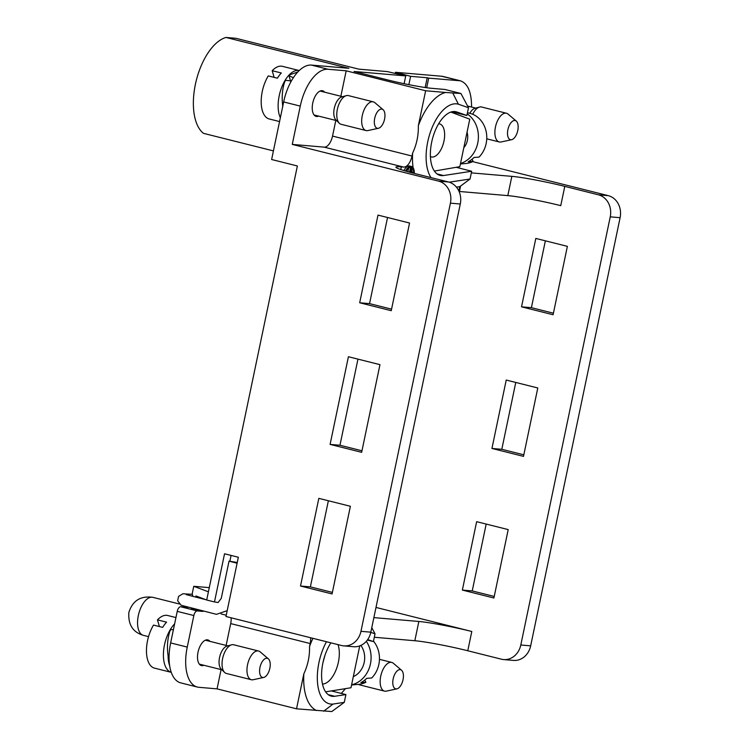 <?xml version="1.0" encoding="UTF-8"?>
<svg xmlns="http://www.w3.org/2000/svg" width="749" height="749" viewBox="0 0 749 749"><rect width="100%" height="100%" fill="white"/><g stroke="black" fill="none" stroke-linecap="round" stroke-linejoin="round"><path stroke-width="1.12" d="M283.656 101.939A39.463 19.614 -75.9 0 1 311.434 65.088L328.043 69.264A39.463 19.614 104.1 0 0 300.265 106.105L283.656 101.939L271.625 159.509L297.372 165.969L208.409 591.813L193.766 586.298L209.28 587.628M311.434 65.088L348.884 68.299L225.983 37.45A50.81 25.251 104.1 0 0 195.938 81.894A50.81 25.251 104.1 0 0 203.456 133.341L273.422 150.905M445.636 92.473L425.647 90.76L418.335 125.757A50.567 25.129 -75.9 0 1 445.636 92.473L460.925 93.494L468.5 107.725L466.88 115.496L456.768 111.966A32.806 16.3 104.1 0 0 456.066 111.76A32.806 16.3 104.1 0 0 432.267 139.604A32.806 16.3 104.1 0 0 440.094 175.397A32.806 16.3 104.1 0 0 443.492 175.538L471.664 171.249L456.188 167.299M225.983 37.45L235.944 38.302L358.846 69.151L387.308 71.586L405.743 75.911L354.071 71.492L388.282 80.077A32.563 2.266 11.8 0 0 431.967 88.345L444.794 89.449L460.925 93.494M328.043 69.264L346.178 70.809L425.647 90.76M316.518 710.52A50.567 25.129 -75.9 0 1 303.841 673.819L296.529 708.816L331.807 711.55L344.278 702.347L333.052 704.06L323.69 711.213M296.529 708.816L217.06 688.865L198.925 687.31A39.463 19.614 104.1 0 1 197.371 687.058A39.463 19.614 104.1 0 1 187.25 647.089L193.841 615.538L177.232 611.362A4.934 2.453 -75.9 0 1 180.706 606.756L187.83 607.373M323.68 711.204L333.052 704.06A40.699 20.223 104.1 0 1 317.623 683.781A40.699 20.223 104.1 0 1 326.47 641.724M452.836 93.157L458.407 104.214L452.845 93.157M330.908 642.839A32.806 16.3 104.1 0 0 321.583 675.504A32.806 16.3 104.1 0 0 331.311 696.139A32.806 16.3 104.1 0 0 334.7 696.28L345.907 694.576L344.278 702.347M331.33 690.924L345.907 694.576M451.965 111.751L466.88 115.496M197.371 687.058L180.762 682.882A39.463 19.614 -75.9 0 1 170.641 642.923L177.232 611.362M310.582 637.736A11.844 5.88 -75.9 0 1 310.17 643.541L309.543 646.499A50.567 25.129 -75.9 0 1 312.942 638.326M303.841 673.819C307.876 665.252 309.777 656.143 309.543 646.499M231.113 617.794A11.844 5.88 -75.9 0 1 230.692 623.589L226.132 645.423M221.086 669.587L217.06 688.865M371.776 627.643L375.024 633.823L373.405 641.584L367.675 639.59M375.024 633.823L370.792 632.343M192.914 596.438L192.203 593.798L193.766 586.298M195.714 597.14L195.957 595.961L206.696 600.005L208.409 591.813M300.265 106.105L292.26 144.407L438.586 181.127A18.547 16.047 94.9 0 1 450.411 203.166L360.962 631.323A18.547 16.047 94.9 0 1 343.772 645.881A18.547 16.047 94.9 0 1 341.572 645.516L225.973 616.502L238.351 557.247L224.541 553.783L214.476 601.953L206.696 600.005M332.06 593.948L300.508 586.027L318.821 498.357L350.382 506.277L332.06 593.948M391.24 310.695L359.679 302.774L378.002 215.103L409.553 223.024L391.24 310.695M361.655 452.321L330.094 444.4L348.416 356.73L379.968 364.651L361.655 452.321M193.289 608.74L191.295 608.235M203.035 611.184L193.242 608.965M221.095 613.937L226.245 615.219M413.111 167.785A50.567 25.129 -75.9 0 1 412.633 153.077L412.016 156.035A11.844 5.88 -75.9 0 1 403.674 167.083L324.205 147.141L292.26 144.407M438.586 181.127L448.445 181.979L414.815 173.534A39.463 2.743 -168.2 0 1 395.921 167.158A39.463 2.743 -168.2 0 1 401.333 166.887L403.674 167.083M414.309 173.403A9.962 4.953 104.1 0 0 411.37 166.447L409.703 166.035A9.962 4.953 104.1 0 0 409.31 165.969A9.962 4.953 104.1 0 0 403.926 170.566M180.706 606.756L197.315 610.931L202.988 611.418M197.315 610.931A4.934 2.453 104.1 0 0 193.841 615.538M209.945 641.359A13.22 6.572 104.1 0 0 207.866 639.918A13.22 6.572 104.1 0 0 207.342 639.833A13.22 6.572 104.1 0 0 198.148 651.658A13.22 6.572 104.1 0 0 201.425 665.571A13.22 6.572 104.1 0 0 203.934 665.281M458.875 191.042L459.802 186.632L456.431 187.147M404.123 83.691L405.743 75.911M373.405 641.584L367.328 640.067M335.814 120.42L332.537 136.084A11.844 5.88 -75.9 0 1 324.205 147.141M340.861 96.256L346.178 70.809M324.673 92.193A13.22 6.572 104.1 0 0 322.594 90.751A13.22 6.572 104.1 0 0 322.07 90.666A13.22 6.572 104.1 0 0 312.876 102.491A13.22 6.572 104.1 0 0 316.153 116.404A13.22 6.572 104.1 0 0 318.662 116.114M328.371 500.753L310.376 586.879L332.387 592.403M387.542 217.5L369.547 303.626L391.558 309.15M357.956 359.127L339.962 445.252L361.973 450.776M448.445 181.979A18.547 16.047 94.9 0 1 460.279 204.009L370.83 632.165A18.547 16.047 94.9 0 1 353.631 646.724L343.772 645.881M330.094 444.4L339.962 445.252M359.679 302.774L369.547 303.626M300.508 586.027L310.376 586.879M412.633 153.077C416.659 144.501 418.569 135.4 418.335 125.757M471.664 171.249L470.044 179.02L459.802 186.632M468.5 107.725L458.416 104.205M458.407 104.214A40.699 20.223 104.1 0 0 431.115 130.12A40.699 20.223 104.1 0 0 431.031 177.607M449.203 182.185L470.044 179.02M411.37 166.447A9.962 4.953 104.1 0 0 410.976 166.381A9.962 4.953 104.1 0 0 405.555 171.053M406.07 171.203A8.979 4.466 -75.9 0 1 410.77 167.345A8.979 4.466 -75.9 0 1 411.126 167.411A8.979 4.466 -75.9 0 1 413.785 173.272M410.255 167.364A8.979 4.466 -75.9 0 1 411.735 169.733M411.922 170.491A8.979 4.466 -75.9 0 1 412.109 172.101M410.592 169.443L412.062 169.808L411.463 172.673M412.062 169.808L411.566 169.77L410.995 172.551M409.525 172.158L410.321 168.366L410.808 168.403L410.003 172.289M412.465 172.935L413.092 172.354L412.942 173.056M410.583 169.517L411.566 169.77M410.808 168.403L410.321 168.366M407.868 171.708L408.636 168.057M411.594 172.055L412.596 172.307M411.613 171.98L413.092 172.354M173.384 629.759L170.866 629.497L169.836 631.304C167.439 639.028 166.858 647.211 168.104 655.852A26.149 12.995 104.1 0 0 169.648 665.73M174.611 623.889A27.133 13.482 104.1 0 0 164.546 663.979A27.133 13.482 104.1 0 0 171.259 672.34L154.5 668.136A27.133 13.482 -75.9 0 1 147.6 659.729A27.133 13.482 -75.9 0 1 153.526 625.078L162.664 627.372A27.133 13.482 104.1 0 1 166.587 622.157L157.459 619.863A27.133 13.482 -75.9 0 1 167.71 615.5L175.94 617.56M159.397 626.548L157.459 619.863M258.545 651.012L233.641 644.758A14.802 7.359 104.1 0 0 231.535 644.823L226.966 646.115A12.33 6.132 104.1 0 0 219.541 657.5A12.33 6.132 104.1 0 0 219.569 666.17A12.33 6.132 104.1 0 0 221.189 669.119L224.606 672.424A14.802 7.359 104.1 0 0 226.432 673.473L251.346 679.727A14.802 7.359 -75.9 0 1 247.582 675.139A14.802 7.359 -75.9 0 1 249.492 658.736A14.802 7.359 -75.9 0 1 258.545 651.012A14.802 7.359 -75.9 0 1 260.146 651.855L268.376 658.858A9.868 4.906 104.1 0 0 260.156 666.676A9.868 4.906 104.1 0 0 263.714 677.452A9.868 4.906 104.1 0 0 266.981 674.98A9.868 4.906 104.1 0 0 268.376 658.858M231.535 644.823A14.802 7.359 104.1 0 0 223.82 654.326A14.802 7.359 104.1 0 0 222.668 668.885A14.802 7.359 104.1 0 0 224.606 672.424M263.714 677.452L253.153 679.736A14.802 7.359 -75.9 0 1 251.346 679.727M282.832 106.686C281.587 98.044 282.167 89.861 284.564 82.137L285.594 80.33L291.389 80.92M297.793 71.988L290.228 74.619L289.02 75.78L293.374 77.671M289.02 75.78L290.818 81.969M274.125 77.381L272.187 70.696A27.133 13.482 -75.9 0 1 282.439 66.333L299.226 70.546A27.133 13.482 104.1 0 0 282.719 84.88A27.133 13.482 104.1 0 0 279.274 114.812A27.133 13.482 104.1 0 0 280.36 117.724M272.187 70.696L281.315 72.99A27.133 13.482 104.1 0 0 277.392 78.196L268.254 75.911A27.133 13.482 -75.9 0 0 262.328 110.562A27.133 13.482 -75.9 0 0 269.228 118.969L279.555 121.553M373.274 101.845L348.36 95.591A14.802 7.359 104.1 0 0 346.263 95.657L341.684 96.949A12.33 6.132 104.1 0 0 334.269 108.333A12.33 6.132 104.1 0 0 334.297 117.003A12.33 6.132 104.1 0 0 335.917 119.952L339.334 123.257A14.802 7.359 104.1 0 0 341.16 124.306L366.074 130.56A14.802 7.359 -75.9 0 1 362.31 125.972A14.802 7.359 -75.9 0 1 364.22 109.569A14.802 7.359 -75.9 0 1 373.274 101.845A14.802 7.359 -75.9 0 1 374.875 102.688L383.104 109.691A9.868 4.906 104.1 0 0 374.884 117.509A9.868 4.906 104.1 0 0 378.442 128.285A9.868 4.906 104.1 0 0 381.7 125.813A9.868 4.906 104.1 0 0 383.104 109.691M346.263 95.657A14.802 7.359 104.1 0 0 338.548 105.16A14.802 7.359 104.1 0 0 337.396 119.718A14.802 7.359 104.1 0 0 339.334 123.257M378.442 128.285L367.881 130.569A14.802 7.359 -75.9 0 1 366.074 130.56M364.716 680.12L365.868 682.264L360.868 682.611A26.355 22.798 -85.1 0 0 366.71 678.341L371.701 677.995A25.41 21.974 -85.1 0 0 373.489 641.2M351.571 684.989L358.621 684.361A25.41 21.974 -85.1 0 0 365.868 682.264M366.327 641.313A27.133 23.472 94.9 0 1 356.571 683.004A27.133 23.472 94.9 0 1 351.609 684.801M353.322 676.619A19.736 17.068 -85.1 0 0 360.878 645.423M324.963 655.319L322.894 662.912M337.996 644.617A23.434 11.647 -75.9 0 1 336.161 669.634A23.434 11.647 -75.9 0 1 322.473 684.062M359.735 645.9L350.991 687.751L325.609 691.842M434.373 171.062L459.849 166.671L469.773 119.175L450.814 112.078M438.652 123.772A17.021 8.454 -75.9 0 1 439.607 123.903A17.021 8.454 -75.9 0 1 443.82 141.804A17.021 8.454 -75.9 0 1 431.986 157.028A17.021 8.454 -75.9 0 1 431.321 156.916A17.021 8.454 -75.9 0 1 430.413 156.578M463.809 147.722A14.802 12.799 -85.1 0 0 467.048 132.236M467.217 113.895A27.133 23.472 94.9 0 1 478.33 138.827A27.133 23.472 94.9 0 1 463.874 162.13A27.133 23.472 94.9 0 1 460.513 163.497M460.41 163.984L465.934 163.488A25.41 21.974 -85.1 0 0 473.171 161.4L468.181 161.737A26.355 22.798 -85.1 0 0 474.014 157.468L479.014 157.121A25.41 21.974 -85.1 0 0 486.213 131.861A25.41 21.974 -85.1 0 0 470.222 113.436L467.46 112.706M472.02 159.247L473.171 161.4M472.694 161.634L608.282 195.658A18.547 16.047 -85.1 0 1 620.106 217.687L610.248 216.845L520.798 645.001L530.666 645.853L620.106 217.687M374.303 637.259L414.824 640.732A39.463 2.743 11.8 0 1 467.769 650.759L501.399 659.195A18.547 16.047 -85.1 0 0 503.6 659.569L513.468 660.412A18.547 16.047 -85.1 0 0 530.666 645.853M523.823 454.821L501.811 449.297L515.771 382.449M494.237 596.447L472.226 590.924L486.185 524.075M553.408 313.194L531.397 307.67L545.366 240.813M395.238 73.449L395.481 72.288L441.676 76.239A39.463 19.614 -75.9 0 1 443.23 76.501L460.392 80.808M471.57 107.032C471.542 92.136 467.816 83.392 460.373 80.808L428.7 78.121L426.687 87.736M471.327 172.879L511.839 176.352A39.463 2.743 -168.2 0 1 564.783 186.37L598.414 194.815A18.547 16.047 94.9 0 1 610.248 216.845M395.481 72.288L410.611 76.332L408.87 84.656M425.16 87.521L427.202 77.746L410.611 76.332M427.202 77.746L428.7 78.121M341.282 693.415L345.476 688.64M537.791 387.973L523.495 456.375L491.943 448.454L506.23 380.052L537.791 387.973M508.206 529.599L493.909 598.002L462.358 590.081L476.645 521.679L508.206 529.599M521.529 306.828L535.816 238.425L567.377 246.346L553.09 314.749L521.529 306.828L531.397 307.67M503.6 659.569A18.547 16.047 -85.1 0 0 520.798 645.001M467.769 650.759L471.795 631.491L375.998 607.439M491.943 448.454L501.811 449.297M462.358 590.081L472.226 590.924M471.795 631.491A39.463 2.743 11.8 0 0 418.85 621.464L373.873 617.616M460.598 186.033L459.465 191.482L507.813 195.62A39.463 2.743 -168.2 0 1 560.758 205.647L564.783 186.37M511.633 139.689A9.868 4.906 104.1 0 0 514.9 137.217A9.868 4.906 104.1 0 0 516.304 121.095A9.868 4.906 104.1 0 0 508.075 128.912A9.868 4.906 104.1 0 0 511.633 139.689L501.072 141.973A14.802 7.359 -75.9 0 1 499.265 141.964A14.802 7.359 -75.9 0 1 495.501 137.376A14.802 7.359 -75.9 0 1 497.42 120.973A14.802 7.359 -75.9 0 1 506.474 113.249L481.56 106.995A14.802 7.359 104.1 0 0 479.463 107.06L474.885 108.352A12.33 6.132 104.1 0 0 469.792 113.324M479.463 107.06A14.802 7.359 104.1 0 0 472.703 114.288M506.474 113.249A14.802 7.359 -75.9 0 1 508.065 114.091L516.304 121.095M358.481 684.371A14.802 7.359 104.1 0 0 359.623 684.876L384.537 691.13A14.802 7.359 -75.9 0 1 380.773 686.543A14.802 7.359 -75.9 0 1 382.692 670.14A14.802 7.359 -75.9 0 1 391.746 662.416A14.802 7.359 -75.9 0 1 393.347 663.258L401.576 670.271A9.868 4.906 104.1 0 0 393.347 678.079A9.868 4.906 104.1 0 0 396.904 688.855A9.868 4.906 104.1 0 0 400.172 686.384A9.868 4.906 104.1 0 0 401.576 670.271M396.904 688.855L386.344 691.14A14.802 7.359 -75.9 0 1 384.537 691.13M237.105 563.22L229.025 561.151L237.255 562.49M328.249 694.66L334.7 696.28M455.355 111.61L456.768 111.966M437.042 173.918L443.492 175.538M310.17 643.541L230.692 623.589M401.333 166.887L400.771 169.564M460.279 204.009L450.411 203.166M360.962 631.323L370.83 632.165M170.641 642.923L187.25 647.089M332.537 136.084L412.016 156.035M231.085 555.421L229.896 561.113M138.34 615.5A19.586 9.737 -75.9 0 1 152.899 597.346C140.653 595.624 132.657 600.614 128.894 612.317C127.967 624.526 132.788 632.203 143.368 635.339A19.586 9.737 -75.9 0 1 138.34 615.5M598.414 194.815L608.282 195.658M458.865 80.555L441.676 76.239M414.824 640.732L418.85 621.464M511.839 176.352L507.813 195.62M227.874 645.863L205.348 640.208M221.873 669.784L199.346 664.129M342.602 96.696L320.076 91.041M336.601 120.617L314.074 114.962M179.301 603.975L152.899 597.346M148.545 636.641L143.368 635.339M475.802 108.099L467.601 106.04M499.265 141.964L486.747 138.818M391.746 662.416L379.453 659.335M186.211 594.612L205.881 599.696M215.309 602.074L218.109 602.533L221.264 598.376L229.025 561.151M192.353 594.332L182.868 593.77L178.571 596.401L177.644 600.764L181.136 605.267L216.461 614.33L227.19 610.669"/></g></svg>

